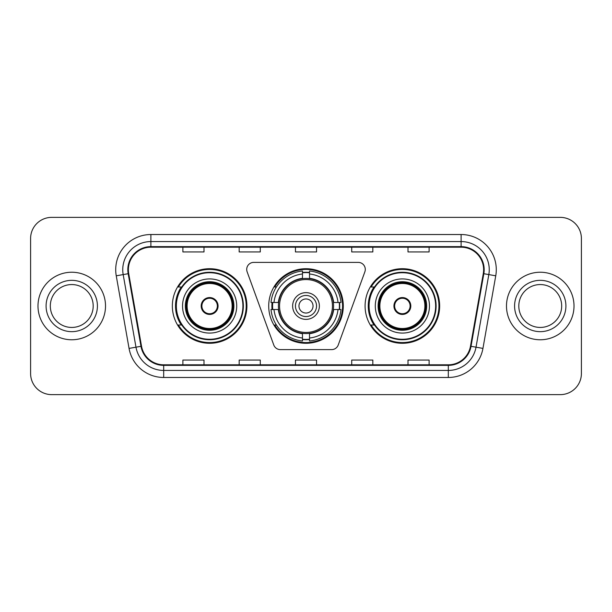 <?xml version="1.0" encoding="UTF-8"?>
<svg xmlns="http://www.w3.org/2000/svg" width="612" height="612" viewBox="0 0 612 612"><rect width="100%" height="100%" fill="white"/><g stroke="black" fill="none" stroke-linecap="round" stroke-linejoin="round"><path stroke-width="0.92" d="M246.713 269.418A7.038 7.038 0 0 0 247.133 271.827L273.763 344.984A7.038 7.038 0 0 0 280.373 349.613L331.627 349.613A7.038 7.038 0 0 0 338.237 344.984L364.867 271.827A7.038 7.038 0 0 0 358.257 262.387L253.743 262.387A7.038 7.038 0 0 0 246.713 269.418M365.089 306A37.286 37.286 0 0 0 402.375 343.286A37.286 37.286 0 0 0 439.653 306A37.286 37.286 0 0 0 402.375 268.714A37.286 37.286 0 0 0 365.089 306M268.714 306A37.286 37.286 0 0 0 306 343.286A37.286 37.286 0 0 0 343.286 306A37.286 37.286 0 0 0 306 268.714A37.286 37.286 0 0 0 268.714 306M172.347 306A37.286 37.286 0 0 0 209.625 343.286A37.286 37.286 0 0 0 246.911 306A37.286 37.286 0 0 0 209.625 268.714A37.286 37.286 0 0 0 172.347 306M181.29 324.995A34.119 34.119 0 0 1 181.29 287.005M272.065 309.519A34.119 34.119 0 0 1 272.065 302.481M374.031 324.995A34.119 34.119 0 0 1 374.031 287.005M30.6 238.466L30.6 373.534A21.106 21.106 0 0 0 51.706 394.633L560.294 394.633A21.106 21.106 0 0 0 581.4 373.534L581.4 238.466A21.106 21.106 0 0 0 560.294 217.367L51.706 217.367A21.106 21.106 0 0 0 30.6 238.466L30.6 373.534M37.99 306A33.767 33.767 0 0 0 71.749 339.767A33.767 33.767 0 0 0 105.516 306A33.767 33.767 0 0 0 71.749 272.233A33.767 33.767 0 0 0 37.99 306A33.767 33.767 0 0 0 71.749 339.767A33.767 33.767 0 0 0 105.516 306A33.767 33.767 0 0 0 71.749 272.233A33.767 33.767 0 0 0 37.99 306M506.484 306A33.767 33.767 0 0 0 540.251 339.767A33.767 33.767 0 0 0 574.01 306A33.767 33.767 0 0 0 540.251 272.233A33.767 33.767 0 0 0 506.484 306A33.767 33.767 0 0 0 540.251 339.767A33.767 33.767 0 0 0 574.01 306A33.767 33.767 0 0 0 540.251 272.233A33.767 33.767 0 0 0 506.484 306M128.382 269.701A22.514 22.514 0 0 1 150.889 247.194L461.111 247.194A22.514 22.514 0 0 1 483.281 273.61L470.475 346.208A22.514 22.514 0 0 1 448.313 364.806L163.687 364.806A22.514 22.514 0 0 1 141.525 346.208L128.719 273.61A22.514 22.514 0 0 1 128.382 269.701M127.816 269.701A23.072 23.072 0 0 0 128.168 273.709L140.967 346.308A23.072 23.072 0 0 0 163.687 365.372L448.313 365.372A23.072 23.072 0 0 0 471.033 346.308L483.832 273.709A23.072 23.072 0 0 0 461.111 246.628L150.889 246.628A23.072 23.072 0 0 0 127.816 269.701M116.249 275.813A35.175 35.175 0 0 1 150.889 234.526L461.111 234.526A35.175 35.175 0 0 1 495.751 275.813L482.944 348.404A35.175 35.175 0 0 1 448.313 377.474L163.687 377.474A35.175 35.175 0 0 1 129.055 348.404L116.249 275.813L123.18 274.589A28.137 28.137 0 0 1 150.889 241.564L461.111 241.564A28.137 28.137 0 0 1 488.82 274.589L476.021 347.188A28.137 28.137 0 0 1 448.313 370.436L163.687 370.436A28.137 28.137 0 0 1 135.979 347.188L123.18 274.589A28.137 28.137 0 0 1 122.752 269.701M560.294 217.367L51.706 217.367M51.706 394.633L560.294 394.633M581.4 373.534L581.4 238.466M295.451 247.194L295.451 251.953L316.549 251.953L316.549 247.194M239.17 247.194L239.17 251.953L260.276 251.953L260.276 247.194M182.896 247.194L182.896 251.953L204.003 251.953L204.003 247.194M351.724 247.194L351.724 251.953L372.83 251.953L372.83 247.194M407.997 247.194L407.997 251.953L429.104 251.953L429.104 247.194M316.549 364.806L316.549 360.047L295.451 360.047L295.451 364.806M260.276 364.806L260.276 360.047L239.17 360.047L239.17 364.806M204.003 364.806L204.003 360.047L182.896 360.047L182.896 364.806M372.83 364.806L372.83 360.047L351.724 360.047L351.724 364.806M429.104 364.806L429.104 360.047L407.997 360.047L407.997 364.806M93.192 306A21.443 21.443 0 0 0 71.749 284.557A21.443 21.443 0 0 0 50.314 306A21.443 21.443 0 0 0 71.749 327.443A21.443 21.443 0 0 0 93.192 306A21.443 21.443 0 0 1 71.749 327.443A21.443 21.443 0 0 1 50.314 306M333.349 309.519A27.578 27.578 0 0 0 309.519 278.651L309.519 278.651A27.578 27.578 0 0 0 278.651 309.519A27.578 27.578 0 0 0 333.349 309.519L333.349 309.519A27.578 27.578 0 0 1 309.519 333.349L309.519 338.023A32.214 32.214 0 0 0 338.023 309.519L340.999 309.519A35.175 35.175 0 0 1 309.519 340.999L309.519 338.023M272.768 309.519A33.415 33.415 0 0 1 272.768 302.481M309.519 272.768A33.415 33.415 0 0 0 302.481 272.768M339.232 302.481A33.415 33.415 0 0 1 339.232 309.519M338.023 302.481L340.999 302.481A35.175 35.175 0 0 0 309.519 271.001L309.519 278.315A27.907 27.907 0 0 1 333.685 302.481L338.023 302.481A32.214 32.214 0 0 0 309.519 273.977M273.977 309.519L271.001 309.519A35.175 35.175 0 0 0 302.481 340.999L302.481 333.685A27.907 27.907 0 0 1 278.315 309.519L273.977 309.519A32.214 32.214 0 0 0 302.481 338.023M338.023 309.519L333.685 309.519A27.907 27.907 0 0 1 309.519 333.685L309.519 333.349M278.651 309.519L278.651 309.519A27.578 27.578 0 0 0 302.481 333.349M309.519 339.232A33.415 33.415 0 0 1 302.481 339.232M302.481 273.977L302.481 271.001A35.175 35.175 0 0 0 271.001 302.481L278.315 302.481A27.907 27.907 0 0 1 302.481 278.315L302.481 273.977A32.214 32.214 0 0 0 273.977 302.481M332.446 306A26.446 26.446 0 0 1 306 332.446A26.446 26.446 0 0 1 279.554 306A26.446 26.446 0 0 1 306 279.554A26.446 26.446 0 0 1 332.446 306M319.365 306A13.365 13.365 0 0 0 306 292.635A13.365 13.365 0 0 0 292.635 306A13.365 13.365 0 0 0 306 319.365A13.365 13.365 0 0 0 319.365 306M313.038 306A7.038 7.038 0 0 1 306 313.038A7.038 7.038 0 0 1 298.962 306A7.038 7.038 0 0 1 306 298.962A7.038 7.038 0 0 1 313.038 306M295.451 306A10.549 10.549 0 0 1 306 295.451A10.549 10.549 0 0 1 316.549 306A10.549 10.549 0 0 1 306 316.549A10.549 10.549 0 0 1 295.451 306M276.394 287.005L274.734 287.005A36.582 36.582 0 0 1 342.582 306A36.582 36.582 0 0 1 274.734 324.995L276.394 324.995M182.544 306A27.081 27.081 0 0 1 209.625 278.919A27.081 27.081 0 0 1 236.714 306A27.081 27.081 0 0 1 209.625 333.081A27.081 27.081 0 0 1 182.544 306A27.081 27.081 0 0 0 209.625 333.081A27.081 27.081 0 0 0 236.714 306M181.71 287.005A33.767 33.767 0 0 0 181.71 324.995A33.767 33.767 0 0 1 181.71 287.005M242.903 306A33.27 33.27 0 0 0 209.625 272.73A33.27 33.27 0 0 0 176.355 306A33.27 33.27 0 0 0 209.625 339.27A33.27 33.27 0 0 0 242.903 306M185.711 306A23.914 23.914 0 0 0 209.625 329.914A23.914 23.914 0 0 0 233.547 306A23.914 23.914 0 0 0 209.625 282.086A23.914 23.914 0 0 0 185.711 306M187.119 306A22.514 22.514 0 0 1 209.625 283.486A22.514 22.514 0 0 1 232.139 306A22.514 22.514 0 0 1 209.625 328.514A22.514 22.514 0 0 1 187.119 306M201.187 306A8.438 8.438 0 0 0 209.625 314.438A8.438 8.438 0 0 0 218.071 306A8.438 8.438 0 0 0 209.625 297.562A8.438 8.438 0 0 0 201.187 306M186.415 306A23.21 23.21 0 0 1 209.625 282.79A23.21 23.21 0 0 1 232.843 306A23.21 23.21 0 0 1 209.625 329.21A23.21 23.21 0 0 1 186.415 306M246.208 306A36.582 36.582 0 0 1 178.367 324.995L181.756 324.995A33.729 33.729 0 0 0 243.354 306.084A33.729 33.729 0 0 0 181.756 287.005L178.367 287.005A36.582 36.582 0 0 1 246.208 306M201.455 303.889L201.746 303.889A8.163 8.163 0 0 1 217.512 303.889L217.069 303.889A7.734 7.734 0 0 1 209.625 313.734A7.734 7.734 0 0 1 202.182 303.889A7.734 7.734 0 0 1 217.069 303.889L217.803 303.889M201.746 303.889L202.182 303.889L201.746 303.889M217.803 308.111L217.512 308.111A8.163 8.163 0 0 1 201.746 308.111L201.455 308.111M217.512 308.111L217.069 308.111L217.512 308.111M561.686 306A21.443 21.443 0 0 0 540.251 284.557A21.443 21.443 0 0 0 518.808 306A21.443 21.443 0 0 0 540.251 327.443A21.443 21.443 0 0 0 561.686 306A21.443 21.443 0 0 1 540.251 327.443A21.443 21.443 0 0 1 518.808 306M375.286 306A27.081 27.081 0 0 1 402.375 278.919A27.081 27.081 0 0 1 429.456 306A27.081 27.081 0 0 1 402.375 333.081A27.081 27.081 0 0 1 375.286 306A27.081 27.081 0 0 0 402.375 333.081A27.081 27.081 0 0 0 429.456 306M374.452 287.005A33.767 33.767 0 0 0 374.452 324.995A33.767 33.767 0 0 1 374.452 287.005M435.645 306A33.27 33.27 0 0 0 402.375 272.73A33.27 33.27 0 0 0 369.097 306A33.27 33.27 0 0 0 402.375 339.27A33.27 33.27 0 0 0 435.645 306M378.453 306A23.914 23.914 0 0 0 402.375 329.914A23.914 23.914 0 0 0 426.289 306A23.914 23.914 0 0 0 402.375 282.086A23.914 23.914 0 0 0 378.453 306M379.861 306A22.514 22.514 0 0 1 402.375 283.486A22.514 22.514 0 0 1 424.881 306A22.514 22.514 0 0 1 402.375 328.514A22.514 22.514 0 0 1 379.861 306M393.929 306A8.438 8.438 0 0 0 402.375 314.438A8.438 8.438 0 0 0 410.813 306A8.438 8.438 0 0 0 402.375 297.562A8.438 8.438 0 0 0 393.929 306M379.157 306A23.21 23.21 0 0 1 402.375 282.79A23.21 23.21 0 0 1 425.585 306A23.21 23.21 0 0 1 402.375 329.21A23.21 23.21 0 0 1 379.157 306M438.949 306A36.582 36.582 0 0 1 371.109 324.995L374.498 324.995A33.729 33.729 0 0 0 436.104 306.084A33.729 33.729 0 0 0 374.498 287.005L371.109 287.005A36.582 36.582 0 0 1 438.949 306M394.197 303.889L394.488 303.889A8.163 8.163 0 0 1 410.254 303.889L409.818 303.889A7.734 7.734 0 0 1 402.375 313.734A7.734 7.734 0 0 1 394.931 303.889A7.734 7.734 0 0 1 409.818 303.889L410.545 303.889M394.488 303.889L394.931 303.889L394.488 303.889M410.545 308.111L409.818 308.111A7.734 7.734 0 0 1 394.931 308.111L394.197 308.111M409.818 308.111L410.254 308.111A8.163 8.163 0 0 1 394.488 308.111L394.931 308.111M461.111 234.526L461.111 246.628M123.18 274.589L128.168 273.709M163.687 377.474L163.687 365.372M448.313 365.372L448.313 377.474M471.033 346.308L482.944 348.404M129.055 348.404L140.967 346.308M483.832 273.709L495.751 275.813M150.889 234.526L150.889 246.628M97.415 306A25.658 25.658 0 0 0 71.749 280.342A25.658 25.658 0 0 0 46.091 306A25.658 25.658 0 0 0 71.749 331.658A25.658 25.658 0 0 0 97.415 306M306 313.038A7.038 7.038 0 0 1 298.962 306A7.038 7.038 0 0 1 306 298.962M339.545 309.519A33.729 33.729 0 0 0 339.545 302.481M309.519 272.455A33.729 33.729 0 0 0 302.481 272.455M302.481 339.545A33.729 33.729 0 0 0 309.519 339.545M233.899 306A24.266 24.266 0 0 0 209.625 281.734A24.266 24.266 0 0 0 185.36 306A24.266 24.266 0 0 0 209.625 330.266A24.266 24.266 0 0 0 233.899 306M565.909 306A25.658 25.658 0 0 0 540.251 280.342A25.658 25.658 0 0 0 514.585 306A25.658 25.658 0 0 0 540.251 331.658A25.658 25.658 0 0 0 565.909 306M426.641 306A24.266 24.266 0 0 0 402.375 281.734A24.266 24.266 0 0 0 378.101 306A24.266 24.266 0 0 0 402.375 330.266A24.266 24.266 0 0 0 426.641 306"/></g></svg>
